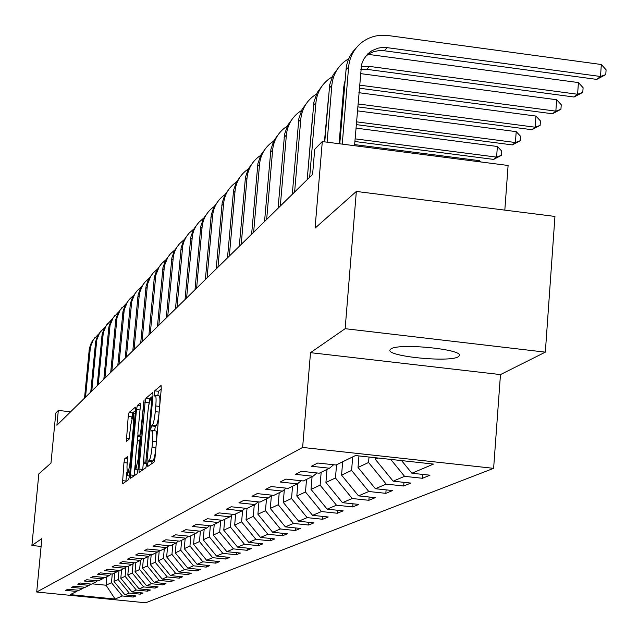 <?xml version="1.0" encoding="UTF-8"?>
<svg xmlns="http://www.w3.org/2000/svg" width="638" height="638" viewBox="0 0 638 638"><rect width="100%" height="100%" fill="white"/><g stroke="black" fill="none" stroke-linecap="round" stroke-linejoin="round"><path stroke-width="0.96" d="M147.625 464.057L147.753 466.442L154.037 462.111L154.986 457.853L161.262 388.805L161.063 385.464L154.683 390.839L154.165 396.134L155.178 395.345C156.119 395.672 156.326 399.213 155.792 405.991L155.273 411.677C154.492 419.142 153.495 423.68 152.283 425.291L151.485 425.913L150.831 428.872L150.967 431.224L151.956 430.514C152.905 430.873 153.112 434.478 152.578 441.329L152.051 447.047C151.27 454.519 150.273 459.025 149.069 460.556L148.271 461.115L147.625 464.057M161.247 388.981L158.511 391.269L157.793 395.64M155.361 395.361L159.022 395.775C159.971 396.094 160.178 399.643 159.652 406.414L159.133 412.108C158.352 419.565 157.347 424.103 156.135 425.713L155.321 426.336L154.603 430.802M458.236 356.778L459.344 355.685C463.507 349.265 398.495 342.861 390.871 348.954L389.938 349.967C386.469 356.379 449.567 362.655 458.236 356.778M124.801 458.658L123.955 462.614L122.44 483.899L128.661 479.616L129.522 475.613L135.535 410.354L135.376 407.172L129.075 412.491L128.222 416.486L126.364 441.36L129.051 439.271L130.91 424.406L133.342 413.56L133.765 422.085L129.809 464.974L127.393 475.717L126.978 467.016L127.48 456.672L124.801 458.658L127.704 458.969M345.15 328.69L310.515 352.662L500.471 374.586L545.33 352.144L345.15 328.69L356.339 191.44L315.068 228.149L322.302 141.556L314.709 149.284L312.604 174.373L56.902 425.243L58.321 410.433L55.801 413.009L50.976 463.092L38.838 473.89L31.9 545.49L41.103 546.423M310.515 352.662L302.627 447.445L36.709 592.024L41.861 538.592L31.9 545.49M138.956 469.034L139.132 472.383L145.863 467.75L146.788 463.571L152.976 395.743L152.793 392.458L145.974 398.208L145.073 402.371L138.956 469.034L142.729 469.432L142.689 469.943M137.09 473.803L130.623 478.253L130.463 474.959L136.484 409.564L137.361 405.489L140.169 403.128L140.336 406.342L137.88 433.035L138.047 436.296L139.945 434.845L140.838 430.722L144.068 399.827L137.983 469.712L137.09 473.803M356.339 191.44L554.948 216.434L545.33 352.144M302.627 447.445L493.621 468.34L145.671 602.782L36.709 592.024M133.398 595.701L133.278 597.056L135.958 595.956L124.96 594.863L129.219 593.061L140.32 594.161L143.095 593.021L131.922 591.912L136.317 590.046L147.601 591.171L150.464 589.998L139.108 588.866L143.654 586.936L155.122 588.084L158.088 586.864L146.549 585.716L151.246 583.722L162.905 584.886L165.968 583.626L154.237 582.454L159.101 580.389L170.96 581.577L174.134 580.277L162.204 579.081L167.236 576.943L179.302 578.156L182.588 576.8L170.45 575.58L175.665 573.371L187.939 574.607L191.344 573.203L178.991 571.959L184.406 569.662L196.895 570.93L200.428 569.479L187.851 568.203L193.474 565.818L206.194 567.11L209.854 565.603L197.054 564.303L202.884 561.831L215.835 563.147L219.647 561.584L206.6 560.252L212.669 557.684L225.86 559.032L229.824 557.405L216.529 556.049L222.837 553.377L236.283 554.749L240.398 553.058L226.857 551.671L233.412 548.887L247.129 550.299L251.412 548.536L237.599 547.117L244.434 544.222L258.414 545.657L262.888 543.823L248.788 542.372L255.918 539.349L270.185 540.825L274.842 538.911L260.464 537.427L267.896 534.277L282.459 535.784L287.323 533.791L272.641 532.259L280.401 528.974L295.274 530.521L300.354 528.439L285.353 526.868L293.472 523.431L308.672 525.026L313.984 522.841L298.656 521.238L307.141 517.633L322.676 519.268L328.243 516.987L312.572 515.337L321.464 511.564L337.35 513.239L343.18 510.847L327.15 509.156L336.473 505.2L352.734 506.923L358.843 504.419L342.446 502.672L352.232 498.525L368.876 500.296L375.296 497.656L358.5 495.87L368.788 491.507L385.831 493.334L392.585 490.558L375.383 488.708L386.205 484.122L403.679 486.004L410.792 483.078L393.152 481.18L404.556 476.339L422.476 478.285L429.98 475.198L411.885 473.236L433.481 464.081L355.47 455.556L336.074 465.006L317.764 463.021L311.368 466.25L329.503 468.212L333.642 464.743M133.278 597.056L122.344 595.972L115.103 599.042L70.196 594.608L76.672 591.45L65.658 590.357L67.931 589.209L79.008 590.31L82.812 588.451L71.631 587.343L73.984 586.163L85.229 587.279L89.16 585.357L77.804 584.233L80.228 583.004L91.665 584.145L95.732 582.159L84.176 581.011L86.688 579.743L98.316 580.899L102.519 578.849L90.771 577.677L93.371 576.361L105.19 577.55L109.545 575.428L97.598 574.224L100.294 572.868L112.32 574.072L116.826 571.879L104.672 570.659L107.463 569.248L119.697 570.476L124.37 568.203L112.001 566.951L114.888 565.491L127.345 566.751L132.186 564.391L119.601 563.115L122.592 561.6L135.272 562.883L140.304 560.435L127.48 559.135L130.591 557.564L143.502 558.872L148.726 556.328L135.671 554.996L138.901 553.369L152.051 554.701L157.482 552.061L144.172 550.706L147.537 549.007L160.943 550.371L166.59 547.619L153.016 546.232L156.517 544.469L170.186 545.865L176.056 543.002L162.227 541.582L165.864 539.748L179.804 541.176L185.929 538.193L171.813 536.741L175.609 534.827L189.829 536.295L196.209 533.185L181.806 531.693L185.77 529.692L200.284 531.199L206.943 527.953L192.237 526.422L196.368 524.34L211.194 525.879L218.148 522.49L203.131 520.927L207.446 518.742L222.59 520.321L229.863 516.78L214.512 515.169L219.033 512.888L234.513 514.515L242.121 510.807L226.426 509.156L231.155 506.763L246.986 508.43L254.953 504.546L238.907 502.856L243.86 500.351L260.057 502.058L268.415 497.983L251.986 496.244L257.194 493.613L273.766 495.375L282.546 491.1L265.727 489.306L271.19 486.547L288.169 488.357L297.396 483.859L280.162 482.009L285.912 479.106L303.313 480.972L313.027 476.243L295.354 474.337L301.415 471.275L319.263 473.205L329.503 468.212M119.011 570.412L118.166 579.551L114.019 581.497L114.816 572.852M114.019 581.497L124.96 594.863M118.166 579.551L129.219 593.061M82.812 588.451L84.344 587.191M125.949 566.887L125.088 576.321L120.797 578.323L121.611 569.543M120.797 578.323L131.922 591.912M125.088 576.321L136.317 590.046M89.16 585.357L90.748 584.049M133.087 563.641L132.233 572.98L127.807 575.045L128.629 566.121M127.807 575.045L139.108 588.866M132.233 572.98L143.654 586.936M95.732 582.159L97.359 580.803M140.472 560.292L139.634 569.519L135.049 571.664L135.878 562.588M135.049 571.664L146.549 585.716M139.634 569.519L151.246 583.722M102.519 578.849L104.209 577.446M148.136 556.615L147.282 565.946L142.545 568.155L143.391 558.864M142.545 568.155L154.237 582.454M147.282 565.946L159.101 580.389M109.545 575.428L111.299 573.969M156.071 552.747L155.209 562.237L150.305 564.534L151.198 554.621M150.305 564.534L162.204 579.081M155.209 562.237L167.236 576.943M116.826 571.879L118.636 570.372M164.293 548.736L163.424 558.402L158.336 560.778L159.253 550.586M158.336 560.778L170.45 575.58M163.424 558.402L175.665 573.371M124.37 568.203L126.244 566.64M172.818 544.581L171.941 554.414L166.662 556.886L167.571 546.806M166.662 556.886L178.991 571.959M171.941 554.414L184.406 569.662M132.186 564.391L134.139 562.772M181.663 540.274L180.777 550.291L175.298 552.851L176.192 542.898M175.298 552.851L187.851 568.203M180.777 550.291L193.474 565.818M140.304 560.435L142.322 558.752M190.85 535.792L189.949 546L184.262 548.656L185.156 538.568M184.262 548.656L197.054 564.303M189.949 546L202.884 561.831M148.726 556.328L150.831 554.582M200.388 531.143L199.471 541.542L193.569 544.31L194.478 534.03M193.569 544.31L206.6 560.252M199.471 541.542L212.669 557.684M157.482 552.061L159.667 550.243M210.357 525.792L209.384 536.917L203.235 539.788L204.16 529.309M203.235 539.788L216.529 556.049M209.384 536.917L222.837 553.377M166.59 547.619L168.855 545.729M220.716 520.353L219.687 532.092L213.299 535.083L214.232 524.396M213.299 535.083L226.857 551.671M219.687 532.092L233.412 548.887M176.056 543.002L178.425 541.032M231.427 515.472L230.422 527.076L223.771 530.186L224.712 519.284M223.771 530.186L237.599 547.117M230.422 527.076L244.434 544.222M185.929 538.193L188.393 536.143M242.599 510.408L241.611 521.844L234.672 525.09L235.637 513.965M234.672 525.09L248.788 542.372M241.611 521.844L255.918 539.349M196.209 533.185L198.785 531.039M254.267 504.881L253.286 516.389L246.045 519.779L247.018 508.414M246.045 519.779L260.464 537.427M253.286 516.389L267.896 534.277M206.943 527.953L209.623 525.712M266.469 498.932L265.472 510.695L257.911 514.228L258.956 501.946M257.911 514.228L272.641 532.259M265.472 510.695L280.401 528.974M218.148 522.49L220.955 520.153M279.221 492.719L278.208 504.738L270.305 508.438L271.397 495.495M270.305 508.438L285.353 526.868M278.208 504.738L293.472 523.431M229.863 516.78L232.79 514.332M292.555 486.22L291.534 498.509L283.264 502.377L284.333 489.609M283.264 502.377L298.656 521.238M291.534 498.509L307.141 517.633M242.121 510.807L245.191 508.247M306.527 479.409L305.482 491.986L296.822 496.037L297.866 483.468M296.822 496.037L312.572 515.337M305.482 491.986L321.464 511.564M254.953 504.546L258.175 501.859M321.169 472.272L320.109 485.151L311.025 489.394L312.078 476.706M311.025 489.394L327.15 509.156M320.109 485.151L336.473 505.2M268.415 497.983L271.788 495.168M336.537 464.783L335.468 477.974L325.93 482.432L326.991 469.432M325.93 482.432L342.446 502.672M335.468 477.974L352.232 498.525M282.546 491.1L286.095 488.134M352.686 456.912L351.594 470.429L341.577 475.119L342.654 461.8M341.577 475.119L358.5 495.87M351.594 470.429L368.788 491.507M297.396 483.859L301.128 480.741M369.011 457.031L368.573 462.494L358.022 467.431L358.947 455.939M358.022 467.431L375.383 488.708M368.573 462.494L386.205 484.122M313.027 476.243L316.958 472.957M378.127 458.028L375.343 459.336L375.463 457.741M375.343 459.336L393.152 481.18M390.759 459.408L404.556 476.339M401.573 460.596L411.885 473.236M504.817 210.125L508.103 165.473L322.302 141.556M500.471 374.586L493.621 468.34M70.611 411.789L58.321 410.433M106.841 576.744L106.052 585.221L111.467 582.685L112.264 574.072M92.271 583.85L106.052 585.221L115.103 599.042M111.467 582.685L122.344 595.972M76.672 591.45L78.147 590.222M422.771 474.417L422.476 478.285M403.966 482.344L403.679 486.004M386.11 489.864L385.831 493.334M369.131 497.002L368.876 500.296M352.981 503.789L352.734 506.923M337.59 510.256L337.35 513.239M322.916 516.421L322.676 519.268M308.896 522.307L308.672 525.026M295.49 527.929L295.274 530.521M282.666 533.304L282.459 535.784M270.384 538.456L270.185 540.825M258.613 543.385L258.414 545.657M247.313 548.114L247.129 550.299M236.467 552.66L236.283 554.749M226.035 557.022L225.86 559.032M216.003 561.209L215.835 563.147M206.353 565.244L206.194 567.11M197.054 569.136L196.895 570.93M188.09 572.876L187.939 574.607M179.445 576.489L179.302 578.156M171.104 579.974L170.96 581.577M163.049 583.331L162.905 584.886M155.257 586.585L155.122 588.084M147.729 589.727L147.601 591.171M140.448 592.758L140.32 594.161M151.533 463.842L152.115 461.529L152.921 460.971C154.133 459.44 155.13 454.942 155.919 447.461L152.051 447.047M152.123 430.53L155.8 430.937C156.765 431.296 156.972 434.901 156.438 441.751L155.919 447.461M152.96 395.919L149.731 398.622L148.311 408.376M143.893 456.688L142.729 469.432M145.711 462.909L151.788 400.552L151.653 398.248L150.783 398.965C149.595 400.624 148.622 405.114 147.849 412.427L144.156 452.781C143.622 459.567 143.821 463.156 144.754 463.555L146.836 463.029M135.073 465.421L134.116 475.852M137.17 442.628L137.816 435.618M135.328 460.819L135.782 469.672L138.271 458.69L139.515 439.981L137.625 441.408L136.739 445.491L135.328 460.819M135.519 410.521L132.696 412.89L131.675 418.711M126.723 472.343L125.877 481.53M365.542 56.359L369.235 53.664L373.94 51.582L379.036 50.593L382.967 50.585L596.761 79.399L600.51 76.488L601.331 64.51L388.159 35.545C378.366 34.356 369.617 36.629 361.913 42.339C354.066 48.592 349.632 56.83 348.611 67.046L342.255 144.124M356.044 48.113L352.591 52.061L349.791 56.511L347.686 61.36L346.33 66.504L339.767 143.805M354.537 145.703L361.547 64.51L363.612 59.318L367.815 53.823L372.074 50.601L378.055 48.161L381.915 47.515L387.178 47.659L600.51 76.488L605.773 74.606L596.761 79.399M601.331 64.51L606.1 69.821L605.773 74.606M348.739 58.672L344.839 61.256C337.183 67.357 332.853 75.396 331.84 85.356L327.111 142.178M339.145 66.846L333.06 75.029L329.694 84.758L324.758 141.875M339.073 143.717L343.762 86.935L344.927 81.337M361.06 66.791L369.482 66.408L577.605 94.257L578.427 82.573L368.126 54.358M360.781 69.279L366.73 69.319L574.048 97.016L577.605 94.257L582.781 92.39L574.048 97.016M578.427 82.573L583.108 87.725L582.781 92.39M367.791 54.334L367.321 54.31M332.175 76.839L328.626 79.216C321.145 85.181 316.911 93.02 315.922 102.75L309.661 177.26M323.091 84.631L317.174 92.614L313.896 102.096L307.197 179.677L312.221 119.96M324.423 141.827L328.219 100.389M344.057 84.687L344.664 84.551M343.754 87.015L344.464 86.92M359.234 88.196L552.46 113.771L555.842 111.14L556.655 99.743L360.43 73.593M359.489 85.117L555.842 111.14L560.93 109.289L552.46 113.771M556.655 99.743L561.249 104.736L560.93 109.289M316.44 94.105L313.202 96.29C305.897 102.12 301.758 109.784 300.785 119.282L294.62 192.022M307.827 101.554L302.069 109.345L298.871 118.588L292.276 194.319M342.287 104.839L342.981 104.935M357.711 106.865L531.909 129.713L535.138 127.209L535.944 116.076L358.867 92.693M342.526 101.913L343.22 102M357.95 103.938L535.138 127.209L540.131 125.383L531.909 129.713M535.944 116.076L540.45 120.933L540.131 125.383M344.153 90.748L343.459 90.66M301.463 110.541L298.52 112.551C291.383 118.253 287.331 125.742 286.374 135.017L280.305 206.066M293.297 117.663L287.682 125.271L284.564 134.283L278.072 208.251M340.82 122.608L341.513 122.695M356.259 124.609L512.33 144.906L515.408 142.521L516.206 131.643L357.384 110.852M341.051 119.816L341.745 119.904M356.49 121.826L515.408 142.521L520.313 140.703L512.33 144.906M516.206 131.643L520.632 136.365L520.313 140.703M342.654 108.923L341.952 108.827M287.212 126.204L284.532 128.055C277.546 133.629 273.582 140.958 272.641 150.018L266.66 219.448M279.444 133.015L273.965 140.448L270.919 149.252L264.539 221.538M339.424 139.507L340.118 139.602M354.88 141.5L493.652 159.404L496.587 157.123L497.377 146.485L355.972 128.126M339.639 136.859L340.341 136.947M355.095 138.853L496.587 157.123L501.412 155.329L493.652 159.404M497.377 146.485L501.731 151.078L501.412 155.329M341.226 126.212L340.525 126.125M273.614 141.15L271.174 142.84C264.347 148.303 260.464 155.473 259.538 164.333L253.645 232.216M266.221 147.673L260.878 154.938L257.904 163.527L251.619 234.21M479.321 161.765L479.401 160.664L354.624 144.595M339.863 142.697L339.161 142.601M480.621 161.932L479.401 160.664M260.631 155.417L258.422 156.972C251.731 162.323 247.927 169.333 247.018 178.002L241.22 244.41M253.597 161.669L248.373 168.775L245.471 177.173L239.274 246.316M248.23 169.062L246.22 170.482C239.673 175.721 235.948 182.588 235.047 191.081L229.337 256.069M241.515 175.059L236.419 182.013L233.58 190.22L227.479 257.888M236.363 182.117L234.545 183.409C228.125 188.553 224.48 195.276 223.595 203.586L217.965 267.226M229.959 187.875L224.975 194.686L222.191 202.709L216.186 268.965M225.007 194.622L223.364 195.802C217.072 200.842 213.491 207.438 212.621 215.58L207.071 277.913M218.882 200.157L214.009 206.824L211.29 214.679L205.364 279.58M214.121 206.616L212.637 207.685C206.465 212.629 202.948 219.089 202.094 227.072L196.624 288.161M208.259 211.928L203.49 218.467L200.826 226.155L194.997 289.764M203.674 218.116L198.857 222.311L196.002 226.099L193.848 230.35L192.469 234.928L186.607 297.986M198.059 223.236L193.394 229.64L190.786 237.176L185.036 299.525M193.649 229.162L189.031 233.205L186.224 236.929L184.119 241.092L182.755 245.59L176.981 307.428M188.266 234.09L183.696 240.374L181.136 247.751L175.474 308.912M184.015 239.784L179.589 243.676L176.838 247.329L174.756 251.42L173.424 255.83L167.73 316.504M178.847 244.529L174.373 250.694L171.861 257.927L166.279 317.931M174.748 250L170.506 253.757L167.794 257.337L164.444 265.687L158.83 325.236M169.788 254.578L165.401 260.623L162.945 267.721L157.434 326.608M165.832 259.825L161.757 263.454L159.093 266.979L155.8 275.169L150.265 333.642M161.071 264.244L156.765 270.177L154.348 277.139L148.925 334.958M157.243 269.3L153.327 272.801L150.712 276.262L147.474 284.309L142.019 341.737M152.665 273.566L148.447 279.388L146.078 286.223L140.719 343.005M148.973 278.423L145.201 281.813L142.633 285.21L139.451 293.121L134.06 349.536M144.563 282.546L140.416 288.272L138.095 294.979L132.816 350.764M140.99 287.236L137.361 290.505L134.833 293.847L131.707 301.622L126.388 357.065M136.747 291.215L132.68 296.837L130.391 303.425L125.184 358.245M133.294 295.729L129.793 298.895L127.313 302.181L124.227 309.829L118.987 364.33M129.195 299.581L125.207 305.108L122.959 311.575L117.823 365.47M125.853 303.935L120.04 310.235L117.009 317.756L111.833 371.348M121.906 307.66L117.982 313.099L115.781 319.455L110.709 372.448M118.676 311.87L113.014 318.019L110.031 325.42L104.919 378.127M114.864 315.475L111.012 320.818L108.843 327.071L103.834 379.195M111.73 319.534L106.219 325.539L103.276 332.821L98.236 384.682M108.045 323.027L104.257 328.291L102.128 334.432L97.191 385.711M105.015 326.951L99.648 332.821L96.753 339.99L91.776 391.03M101.45 330.34L97.734 335.516L95.636 341.553L90.755 392.027M98.507 334.137L93.284 339.871L90.429 346.928L85.516 397.171M95.07 337.414L91.409 342.51L89.344 348.452L84.527 398.136M152.921 460.971L149.069 460.556M156.438 441.751L152.578 441.329M155.321 426.336L151.485 425.913M156.135 425.713L152.283 425.291M159.133 412.108L155.273 411.677M159.652 406.414L155.792 405.991M158.511 391.269L154.683 390.839M152.115 461.529L148.271 461.115M148.829 402.785L145.073 402.371M149.731 398.622L145.974 398.208M147.107 460.062L146.357 459.982M152.53 400.632L151.788 400.552M152.737 398.391L151.724 398.279M146.772 463.69L144.882 463.491M134.163 475.35L130.463 474.959M140.001 409.955L136.484 409.564M140.376 405.824L137.361 405.489M141.022 436.591L138.095 436.272M141.173 434.972L139.945 434.845M141.556 430.802L140.838 430.722M144.124 402.825L143.406 402.745M138.988 458.77L138.271 458.69M140.4 443.346L139.682 443.266M140.695 440.132L139.602 440.013M130.495 465.046L129.809 464.974M134.451 422.165L133.765 422.085M129.37 438.529L126.212 438.186M131.843 416.885L128.222 416.486M132.696 412.89L129.075 412.491M125.917 481.044L122.289 480.661M127.353 462.973L123.955 462.614M348.611 67.046L345.86 70.044M387.178 47.659L384.283 50.729M331.84 85.356L329.232 88.203M369.482 66.408L366.73 69.319M315.922 102.75L313.441 105.453M300.785 119.282L298.424 121.858M286.374 135.017L284.133 137.473M272.641 150.018L270.496 152.362M259.538 164.333L257.489 166.566M247.018 178.002L245.064 180.139M235.047 191.081L233.181 193.123M223.595 203.586L221.801 205.548M212.621 215.58L210.899 217.454M202.094 227.072L200.452 228.867M191.998 238.102L190.411 239.832M182.293 248.7L180.777 250.359M172.97 258.884L171.51 260.479M163.998 268.678L162.594 270.217M155.361 278.112L154.005 279.596M147.043 287.204L145.735 288.631M139.02 295.96L137.76 297.34M131.284 304.414L130.064 305.746M123.812 312.572L122.64 313.856M116.594 320.451L115.462 321.696M109.624 328.068L108.524 329.264M102.877 335.436L101.817 336.593M96.354 342.558L95.333 343.683M90.038 349.457L89.049 350.541M459.384 355.214L459.344 355.685M152.737 398.367L151.692 398.248M146.764 463.77L144.754 463.555M141.022 436.615L138.047 436.296M137.968 469.903L135.782 469.672M140.703 440.108L139.562 439.981M129.49 475.94L127.393 475.717M135.224 413.767L133.47 413.576M369.92 52.029L367.097 55.083"/></g></svg>
